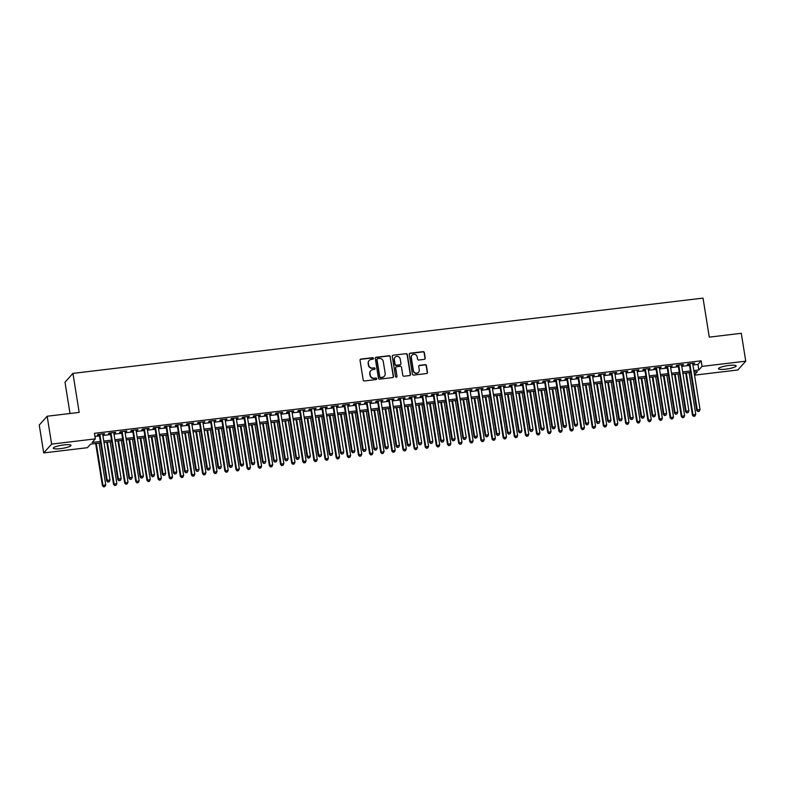 <?xml version="1.0" encoding="UTF-8"?>
<svg xmlns="http://www.w3.org/2000/svg" width="785" height="785" viewBox="0 0 785 785"><rect width="100%" height="100%" fill="white"/><g stroke="black" fill="none" stroke-linecap="round" stroke-linejoin="round"><path stroke-width="1.18" d="M373.444 358.362A0.785 0.756 41.9 0 0 372.561 357.685L360.953 359.079A1.128 1.079 41.9 0 0 360.03 360.305L363.19 379.999A1.128 1.079 41.9 0 0 364.456 380.96L376.064 379.577A0.785 0.756 41.9 0 0 376.702 378.713A0.785 0.756 41.9 0 0 375.819 378.036L374.317 378.223A3.601 3.464 41.9 0 1 370.255 375.132L370 373.493A3.601 3.464 41.9 0 1 372.934 369.578L374.435 369.392A0.785 0.756 41.9 0 0 375.073 368.538A0.785 0.756 41.9 0 0 374.19 367.861L372.689 368.047A3.601 3.464 41.9 0 1 368.626 364.956L368.361 363.318A3.601 3.464 41.9 0 1 371.305 359.402L372.806 359.216A0.785 0.756 41.9 0 0 373.444 358.362M373.15 359.088A0.785 0.756 41.9 0 0 372.345 357.931L360.737 359.314A1.128 1.079 41.9 0 0 360.187 359.54M376.408 379.44A0.785 0.756 41.9 0 0 375.603 378.282L374.317 378.223M374.779 369.264A0.785 0.756 41.9 0 0 373.974 368.106L372.689 368.047M725.654 369.166A8.949 1.609 -9.1 0 1 718.481 368.724A8.949 1.609 -9.1 0 1 728.99 365.457A8.949 1.609 -9.1 0 1 736.153 365.898A8.949 1.609 -9.1 0 1 725.654 369.166M60.474 448.637A8.949 1.609 -9.1 0 1 53.301 448.196A8.949 1.609 -9.1 0 1 63.811 444.928A8.949 1.609 -9.1 0 1 70.984 445.37A8.949 1.609 -9.1 0 1 60.474 448.637M424.302 359.363A1.128 1.079 41.9 0 0 425.225 358.146L424.342 352.622A1.128 1.079 41.9 0 0 423.066 351.651L410.172 353.191A1.128 1.079 41.9 0 0 409.26 354.418L412.41 374.111A1.128 1.079 41.9 0 0 413.685 375.083L426.579 373.542A1.128 1.079 41.9 0 0 427.491 372.316L426.422 365.633A1.128 1.079 41.9 0 0 425.156 364.672L419.641 365.329A1.128 1.079 41.9 0 0 418.719 366.556L419.249 369.872A3.012 2.895 41.9 0 1 415.52 373.022A3.012 2.895 41.9 0 1 413.401 370.569L411.33 357.597A3.012 2.895 41.9 0 1 415.059 354.447A3.012 2.895 41.9 0 1 417.178 356.9L417.522 359.059A1.128 1.079 41.9 0 0 418.788 360.03L424.302 359.363M100.608 442.926L90.618 444.124L87.41 447.695L43.715 452.916L39.25 425.048L47.169 416.236L79.177 412.41L72.926 373.395L703.026 298.114L709.277 337.128L741.285 333.311L745.75 361.178L737.831 369.99L694.539 375.161M47.169 416.236L51.633 444.104L95.328 438.884L92.12 442.455L100.372 441.474M692.91 364.996L697.953 364.397L701.162 360.825L94.435 433.31L95.328 438.884M701.162 360.825L702.055 366.399L745.75 361.178M390.351 356.675A1.128 1.079 41.9 0 0 389.085 355.713L376.192 357.253A1.128 1.079 41.9 0 0 375.279 358.48L378.429 378.174A1.128 1.079 41.9 0 0 379.695 379.135L392.588 377.595A1.128 1.079 41.9 0 0 393.511 376.368L390.145 356.92A1.128 1.079 41.9 0 0 388.869 355.948L375.976 357.489A1.128 1.079 41.9 0 0 375.436 357.724M393.187 355.222L406.08 353.682A1.128 1.079 41.9 0 1 407.346 354.643L410.506 374.347A1.128 1.079 41.9 0 1 409.584 375.564L404.069 376.231A1.128 1.079 41.9 0 1 402.793 375.259L401.518 367.272A1.128 1.079 41.9 0 0 400.252 366.31L396.592 366.752A1.128 1.079 41.9 0 0 395.669 367.979L397.004 376.29A0.785 0.756 41.9 0 1 396.023 377.114A0.785 0.756 41.9 0 1 395.473 376.476L392.264 356.449A1.128 1.079 41.9 0 1 393.187 355.222L406.08 353.682M102.707 434.399L104.572 433.644L97.889 434.439L97.36 435.037L99.302 434.802M113.845 433.065L115.709 432.309L109.027 433.104L108.487 433.703L110.44 433.467M124.972 431.73L126.836 430.985L120.154 431.779L119.624 432.378L121.567 432.142M136.109 430.406L137.974 429.65L131.291 430.445L130.752 431.043L132.704 430.808M147.237 429.071L149.101 428.316L142.419 429.12L141.889 429.709L143.832 429.483M158.374 427.746L160.238 426.991L153.556 427.786L153.016 428.384L154.969 428.149M169.501 426.412L171.365 425.656L164.683 426.461L164.153 427.05L166.106 426.824M180.638 425.087L182.503 424.332L175.82 425.127L175.29 425.725L177.233 425.49M191.766 423.753L193.63 422.997L186.958 423.802L186.418 424.391L188.371 424.165M202.903 422.428L204.767 421.673L198.085 422.467L197.555 423.066L199.498 422.83M214.03 421.094L215.895 420.338L209.222 421.133L208.682 421.731L210.635 421.496M225.167 419.759L227.032 419.013L220.35 419.808L219.82 420.407L221.762 420.171M236.295 418.434L238.159 417.679L231.487 418.474L230.947 419.072L232.9 418.837M247.432 417.1L249.296 416.354L242.614 417.149L242.084 417.748L244.027 417.512M258.559 415.775L260.424 415.02L253.751 415.814L253.212 416.413L255.164 416.178M269.697 414.441L271.561 413.685L264.879 414.49L264.349 415.079L266.292 414.853M280.834 413.116L282.698 412.361L276.016 413.155L275.476 413.754L277.429 413.518M291.961 411.782L293.825 411.026L287.143 411.831L286.613 412.419L288.556 412.194M303.098 410.457L304.963 409.701L298.28 410.496L297.741 411.095L299.693 410.859M314.226 409.122L316.09 408.367L309.408 409.171L308.878 409.76L310.821 409.534M325.363 407.798L327.227 407.042L320.545 407.837L320.005 408.435L321.958 408.2M336.49 406.463L338.355 405.708L331.682 406.502L331.142 407.101L333.095 406.865M347.627 405.129L349.492 404.383L342.81 405.178L342.28 405.776L344.222 405.541M358.755 403.804L360.619 403.048L353.947 403.843L353.407 404.442L355.36 404.206M369.892 402.469L371.756 401.714L365.074 402.519L364.544 403.117L366.487 402.882M381.019 401.145L382.884 400.389L376.211 401.184L375.672 401.783L377.624 401.547M392.157 399.81L394.021 399.055L387.339 399.859L386.809 400.448L388.752 400.222M403.284 398.486L405.148 397.73L398.476 398.525L397.936 399.123L399.889 398.888M414.421 397.151L416.286 396.396L409.603 397.2L409.073 397.789L411.016 397.563M425.548 395.826L427.423 395.071L420.74 395.866L420.201 396.464L422.153 396.229M436.686 394.492L438.55 393.736L431.868 394.541L431.338 395.13L433.281 394.894M447.823 393.167L449.687 392.412L443.005 393.207L442.465 393.805L444.418 393.57M458.95 391.833L460.815 391.077L454.132 391.872L453.602 392.471L455.545 392.235M470.087 390.498L471.952 389.752L465.269 390.547L464.73 391.146L466.683 390.91M481.215 389.174L483.079 388.418L476.397 389.213L475.867 389.811L477.81 389.576M492.352 387.839L494.216 387.084L487.534 387.888L486.994 388.477L488.947 388.251M503.479 386.514L505.344 385.759L498.671 386.554L498.132 387.152L500.084 386.917M514.617 385.18L516.481 384.424L509.799 385.229L509.269 385.818L511.212 385.592M525.744 383.855L527.608 383.1L520.936 383.894L520.396 384.493L522.349 384.257M536.881 382.521L538.745 381.765L532.063 382.57L531.533 383.159L533.476 382.933M548.009 381.196L549.873 380.44L543.2 381.235L542.661 381.834L544.613 381.598M559.146 379.861L561.01 379.106L554.328 379.911L553.798 380.499L555.741 380.264M570.273 378.537L572.137 377.781L565.465 378.576L564.925 379.175L566.878 378.939M581.41 377.202L583.275 376.447L576.592 377.242L576.062 377.84L578.005 377.605M592.538 375.868L594.412 375.122L587.73 375.917L587.19 376.515L589.142 376.28M603.675 374.543L605.539 373.788L598.857 374.582L598.327 375.181L600.27 374.945M614.812 373.209L616.676 372.453L609.994 373.258L609.454 373.846L611.407 373.621M625.939 371.884L627.804 371.128L621.121 371.923L620.592 372.522L622.534 372.286M637.077 370.549L638.941 369.794L632.259 370.599L631.719 371.187L633.672 370.962M648.204 369.225L650.068 368.469L643.386 369.264L642.856 369.863L644.799 369.627M659.341 367.89L661.206 367.135L654.523 367.939L653.983 368.528L655.936 368.302M670.468 366.566L672.333 365.81L665.66 366.605L665.121 367.203L667.073 366.968M681.606 365.231L683.47 364.475L676.788 365.27L676.258 365.869L678.201 365.633M94.936 436.44L99.479 435.901M102.884 435.489L110.616 434.566M114.011 434.164L121.744 433.232M125.149 432.829L132.881 431.907M136.276 431.495L144.008 430.572M147.413 430.17L155.145 429.248M158.55 428.836L166.273 427.913M169.678 427.511L177.41 426.589M180.815 426.176L188.537 425.254M191.942 424.852L199.675 423.929M203.079 423.517L210.812 422.595M214.207 422.193L221.939 421.27M225.344 420.858L233.076 419.936M236.471 419.533L244.204 418.601M247.609 418.199L255.341 417.277M258.736 416.864L266.468 415.942M269.873 415.54L277.605 414.617M281.001 414.205L288.733 413.283M292.138 412.881L299.87 411.958M303.265 411.546L310.997 410.624M314.402 410.221L322.135 409.299M325.539 408.887L333.262 407.964M336.667 407.562L344.399 406.63M347.804 406.228L355.526 405.305M358.931 404.903L366.664 403.971M370.069 403.568L377.801 402.646M381.196 402.234L388.928 401.312M392.333 400.909L400.065 399.987M403.461 399.575L411.193 398.652M414.598 398.25L422.33 397.328M425.725 396.916L433.457 395.993M436.862 395.591L444.595 394.669M447.99 394.256L455.722 393.334M459.127 392.932L466.859 392M470.254 391.597L477.986 390.675M481.391 390.273L489.124 389.34M492.529 388.938L500.251 388.016M503.656 387.604L511.388 386.681M514.793 386.279L522.516 385.356M525.921 384.944L533.653 384.022M537.058 383.62L544.79 382.697M548.185 382.285L555.917 381.363M559.322 380.96L567.055 380.038M570.45 379.626L578.182 378.704M581.587 378.301L589.319 377.369M592.714 376.967L600.446 376.044M603.851 375.632L611.584 374.71M614.979 374.308L622.711 373.385M626.116 372.973L633.848 372.051M637.253 371.648L644.976 370.726M648.381 370.314L656.113 369.392M659.518 368.989L667.24 368.067M670.645 367.655L678.377 366.732M681.782 366.33L689.515 365.408M692.733 363.897L694.597 363.151L687.925 363.946L687.385 364.544L689.338 364.309M72.926 373.395L65.008 382.207L70.022 413.509M43.715 452.916L51.633 444.104M694.489 374.818L697.345 371.639L694.038 372.031M690.633 372.433L682.901 373.356M679.506 373.768L671.774 374.69M668.369 375.093L660.636 376.025M657.241 376.427L649.509 377.349M646.104 377.762L638.372 378.684M634.977 379.086L627.244 380.009M623.839 380.421L616.107 381.343M612.712 381.745L604.98 382.668M601.575 383.08L593.843 384.002M590.448 384.405L582.715 385.327M579.31 385.739L571.578 386.662M568.173 387.064L560.451 387.986M557.046 388.398L549.314 389.321M545.909 389.723L538.186 390.655M534.781 391.058L527.049 391.98M523.644 392.392L515.912 393.314M512.517 393.717L504.784 394.639M501.379 395.051L493.647 395.974M490.252 396.376L482.52 397.298M479.115 397.71L471.383 398.633M467.988 399.035L460.255 399.957M456.85 400.37L449.118 401.292M445.723 401.694L437.991 402.626M434.586 403.029L426.854 403.951M423.458 404.353L415.726 405.286M412.321 405.688L404.589 406.61M401.184 407.022L393.462 407.945M390.057 408.347L382.324 409.27M378.92 409.682L371.187 410.604M367.792 411.006L360.06 411.929M356.655 412.341L348.923 413.263M345.528 413.666L337.795 414.588M334.39 415L326.658 415.922M323.263 416.325L315.531 417.257M312.126 417.659L304.394 418.582M300.998 418.994L293.266 419.916M289.861 420.318L282.129 421.241M278.734 421.653L271.002 422.575M267.597 422.978L259.864 423.9M256.459 424.312L248.737 425.234M245.332 425.637L237.6 426.559M234.195 426.971L226.472 427.894M223.068 428.296L215.335 429.218M211.93 429.63L204.198 430.553M200.803 430.955L193.071 431.887M189.666 432.29L181.934 433.212M178.538 433.624L170.806 434.547M167.401 434.949L159.669 435.871M156.274 436.283L148.542 437.206M145.137 437.608L137.404 438.53M134.009 438.943L126.277 439.865M122.872 440.267L115.14 441.19M111.745 441.602L104.012 442.524M693.803 370.569L698.846 369.971L702.055 366.399M103.777 441.062L111.509 440.14M114.904 439.737L122.637 438.805M126.042 438.403L133.774 437.48M137.169 437.068L144.901 436.146M148.306 435.744L156.038 434.821M159.443 434.409L167.166 433.487M170.571 433.084L178.303 432.162M181.708 431.75L189.43 430.828M192.835 430.425L200.567 429.503M203.972 429.091L211.705 428.168M215.1 427.766L222.832 426.844M226.237 426.432L233.969 425.509M237.364 425.107L245.097 424.175M248.502 423.772L256.234 422.85M259.629 422.438L267.361 421.516M270.766 421.113L278.498 420.191M281.893 419.779L289.626 418.856M293.031 418.454L300.763 417.532M304.158 417.12L311.89 416.197M315.295 415.795L323.027 414.873M326.432 414.46L334.155 413.538M337.56 413.136L345.292 412.203M348.697 411.801L356.419 410.879M359.824 410.476L367.557 409.544M370.962 409.142L378.694 408.22M382.089 407.808L389.821 406.885M393.226 406.483L400.958 405.56M404.353 405.148L412.086 404.226M415.491 403.824L423.223 402.901M426.618 402.489L434.35 401.567M437.755 401.164L445.487 400.242M448.883 399.83L456.615 398.908M460.02 398.505L467.752 397.573M471.147 397.171L478.879 396.248M482.284 395.846L490.017 394.914M493.422 394.512L501.144 393.589M504.549 393.177L512.281 392.255M515.686 391.852L523.409 390.93M526.813 390.518L534.546 389.596M537.951 389.193L545.683 388.271M549.078 387.859L556.81 386.936M560.215 386.534L567.947 385.612M571.343 385.2L579.075 384.277M582.48 383.875L590.212 382.943M593.607 382.54L601.339 381.618M604.744 381.206L612.477 380.283M615.872 379.881L623.604 378.959M627.009 378.547L634.741 377.624M638.136 377.222L645.869 376.3M649.273 375.887L657.006 374.965M660.411 374.563L668.133 373.64M671.538 373.228L679.27 372.306M682.675 371.904L690.398 370.981M697.953 364.397L698.846 369.971M104.032 434.233L103.954 433.712M115.169 432.908L115.091 432.388M126.306 431.573L126.218 431.053M137.434 430.249L137.355 429.729M148.571 428.914L148.483 428.394M159.698 427.589L159.62 427.06M170.836 426.255L170.747 425.735M181.963 424.921L181.885 424.4M193.1 423.596L193.012 423.076M204.228 422.261L204.149 421.741M215.365 420.937L215.276 420.417M226.492 419.602L226.414 419.082M237.629 418.277L237.541 417.757M248.757 416.943L248.678 416.423M259.894 415.618L259.806 415.098M271.031 414.284L270.943 413.764M282.158 412.959L282.08 412.429M293.296 411.625L293.207 411.104M304.423 410.29L304.345 409.77M315.56 408.965L315.472 408.445M326.688 407.631L326.609 407.111M337.825 406.306L337.736 405.786M348.952 404.972L348.874 404.452M360.089 403.647L360.001 403.127M371.217 402.312L371.138 401.792M382.354 400.988L382.266 400.458M393.481 399.653L393.403 399.133M404.618 398.329L404.53 397.799M415.746 396.994L415.667 396.474M426.883 395.66L426.795 395.14M438.02 394.335L437.932 393.815M449.148 393L449.069 392.48M460.285 391.676L460.196 391.156M471.412 390.341L471.334 389.821M482.549 389.017L482.461 388.497M493.677 387.682L493.598 387.162M504.814 386.357L504.726 385.827M515.941 385.023L515.863 384.503M527.078 383.698L526.99 383.168M538.206 382.364L538.127 381.844M549.343 381.029L549.255 380.509M560.47 379.704L560.392 379.184M571.608 378.37L571.519 377.85M582.735 377.045L582.656 376.525M593.872 375.711L593.784 375.191M605.009 374.386L604.921 373.866M616.137 373.052L616.058 372.532M627.274 371.727L627.186 371.197M638.401 370.392L638.323 369.872M649.538 369.058L649.45 368.538M660.666 367.733L660.587 367.213M671.803 366.399L671.715 365.879M682.93 365.074L682.852 364.554M694.068 363.74L693.979 363.219M369.078 360.609A3.601 3.464 41.9 0 0 368.155 363.553L368.361 363.318M372.473 368.283A3.601 3.464 41.9 0 1 368.41 365.202L368.155 363.553M370.706 370.785A3.601 3.464 41.9 0 0 369.784 373.729L370 373.493M374.102 378.458A3.601 3.464 41.9 0 1 370.049 375.377L369.784 373.729M393.138 377.369A1.128 1.079 41.9 0 0 393.295 376.614L390.145 356.92M377.644 358.647A0.785 0.756 41.9 0 0 376.996 359.501L379.763 376.79A0.785 0.756 41.9 0 0 380.656 377.467L382.236 377.271A3.601 3.464 41.9 0 0 385.17 373.356L383.286 361.542A3.601 3.464 41.9 0 0 379.224 358.451L377.644 358.647M377.085 359.01A0.785 0.756 41.9 0 0 376.78 359.736L376.996 359.501M384.248 376.3A3.601 3.464 41.9 0 1 382.02 377.516L380.44 377.703A0.785 0.756 41.9 0 1 379.548 377.026L376.78 359.736M410.133 375.338A1.128 1.079 41.9 0 0 410.29 374.582L407.13 354.889A1.128 1.079 41.9 0 0 405.865 353.917M395.826 367.223A1.128 1.079 41.9 0 0 395.454 368.214L397.004 376.29M396.71 377.016A0.785 0.756 41.9 0 0 396.788 376.525M400.193 358.99A3.012 2.895 41.9 0 0 395.022 357.322A3.012 2.895 41.9 0 0 394.345 359.687L395.081 364.25A1.128 1.079 41.9 0 0 396.346 365.221L400.007 364.78A1.128 1.079 41.9 0 0 400.919 363.553L400.193 358.99M394.924 357.44A3.012 2.895 41.9 0 0 394.129 359.923L394.345 359.687M400.546 364.554A1.128 1.079 41.9 0 1 399.791 365.015L396.131 365.457A1.128 1.079 41.9 0 1 394.865 364.495L394.129 359.923M392.971 355.458A1.128 1.079 41.9 0 0 392.421 355.693M411.909 355.36A3.012 2.895 41.9 0 0 411.114 357.842L411.33 357.597M418.454 372.345A3.012 2.895 41.9 0 1 413.195 370.805L411.114 357.842M427.118 373.307A1.128 1.079 41.9 0 0 427.275 372.551L426.206 365.879A1.128 1.079 41.9 0 0 424.94 364.917L419.425 365.575A1.128 1.079 41.9 0 0 418.876 365.8M424.852 359.137A1.128 1.079 41.9 0 0 425.009 358.382L424.126 352.858A1.128 1.079 41.9 0 0 422.86 351.896L409.966 353.436A1.128 1.079 41.9 0 0 409.417 353.662M95.662 443.525L102.413 485.709L105.74 484.787L99.057 443.113M96.28 443.447L102.953 485.12L103.649 486.886L104.974 486.514L103.855 486.651M105.74 484.787L104.974 486.514M103.649 486.886L102.413 485.709M99.224 434.282L106.701 480.95L107.231 480.351L99.842 434.203M108.144 481.882L109.252 481.754L108.144 481.882L107.231 480.351L110.018 480.018L102.619 433.87M106.701 480.95L107.928 482.118M109.252 481.754L110.018 480.018M106.789 442.19L113.55 484.384L116.867 483.452L110.194 441.788M107.408 442.122L114.09 483.786L114.777 485.552L116.101 485.179L114.993 485.316M116.867 483.452L116.101 485.179M114.777 485.552L113.55 484.384M117.927 440.866L124.687 483.05L128.004 482.127L121.322 440.454M118.545 440.787L125.217 482.461L125.914 484.227L127.239 483.854L126.12 483.982M128.004 482.127L127.239 483.854M125.914 484.227L124.687 483.05M129.054 439.531L135.815 481.725L139.131 480.793L132.459 439.129M129.672 439.453L136.355 481.126L137.041 482.893L138.366 482.52L137.257 482.657M139.131 480.793L138.366 482.52M137.041 482.893L135.815 481.725M140.191 438.197L146.952 480.391L150.269 479.468L143.596 437.795M140.809 438.128L147.482 479.802L148.179 481.568L149.503 481.195L148.394 481.323M150.269 479.468L149.503 481.195M148.179 481.568L146.952 480.391M110.351 432.947L117.828 479.625L118.368 479.027L110.97 432.878M119.271 480.557L120.39 480.42L119.271 480.557L118.368 479.027L121.145 478.693L113.756 432.545M117.828 479.625L119.055 480.793M120.39 480.42L121.145 478.693M121.489 431.622L128.966 478.291L129.496 477.692L122.107 431.544M130.408 479.223L131.517 479.085L130.408 479.223L129.496 477.692L132.282 477.358L124.893 431.21M128.966 478.291L130.192 479.458M131.517 479.085L132.282 477.358M132.616 430.288L140.093 476.956L140.633 476.367L133.234 430.219M141.536 477.888L142.654 477.761L141.536 477.888L140.633 476.367L143.41 476.034L136.021 429.886M140.093 476.956L141.32 478.134M142.654 477.761L143.41 476.034M143.753 428.963L151.23 475.632L151.76 475.033L144.371 428.885M152.673 476.564L153.781 476.426L152.673 476.564L151.76 475.033L154.547 474.699L147.158 428.551M151.23 475.632L152.457 476.799M153.781 476.426L154.547 474.699M151.319 436.872L158.079 479.066L161.396 478.134L154.724 436.46M151.937 436.794L158.619 478.467L159.306 480.234L160.64 479.861L159.522 479.998M161.396 478.134L160.64 479.861M159.306 480.234L158.079 479.066M154.88 427.629L162.358 474.297L162.897 473.708L155.508 427.56M163.8 475.229L164.919 475.102L163.8 475.229L162.897 473.708L165.674 473.375L158.285 427.226M162.358 474.297L163.584 475.474M164.919 475.102L165.674 473.375M162.456 435.538L169.217 477.731L172.533 476.809L165.861 435.135M163.074 435.469L169.746 477.143L170.443 478.909L171.768 478.536L170.659 478.664M172.533 476.809L171.768 478.536M170.443 478.909L169.217 477.731M166.018 426.294L173.495 472.972L174.025 472.374L166.636 426.226M174.937 473.904L176.046 473.767L174.937 473.904L174.025 472.374L176.811 472.04L169.423 425.892M173.495 472.972L174.721 474.14M176.046 473.767L176.811 472.04M173.583 434.213L180.344 476.407L183.661 475.474L176.988 433.801M174.211 434.134L180.884 475.808L181.57 477.574L182.905 477.201L181.786 477.339M183.661 475.474L182.905 477.201M181.57 477.574L180.344 476.407M177.155 424.97L184.622 471.638L185.162 471.049L177.773 424.891M186.065 472.57L187.183 472.442L186.065 472.57L185.162 471.049L187.949 470.715L180.55 424.567M184.622 471.638L185.849 472.815M187.183 472.442L187.949 470.715M184.72 432.878L191.481 475.072L194.798 474.15L188.125 432.476M185.338 432.81L192.011 474.474L192.708 476.24L194.032 475.877L192.924 476.004M194.798 474.15L194.032 475.877M192.708 476.24L191.481 475.072M188.282 423.635L195.759 470.313L196.289 469.715L188.9 423.566M197.202 471.245L198.311 471.108L197.202 471.245L196.289 469.715L199.076 469.381L191.687 423.233M195.759 470.313L196.986 471.481M198.311 471.108L199.076 469.381M195.857 431.554L202.608 473.748L205.925 472.815L199.253 431.142M196.476 431.475L203.148 473.149L203.835 474.915L205.17 474.542L204.051 474.68M205.925 472.815L205.17 474.542M203.835 474.915L202.608 473.748M199.419 422.31L206.887 468.979L207.426 468.38L200.038 422.232M208.329 469.911L209.448 469.783L208.329 469.911L207.426 468.38L210.213 468.056L202.815 421.898M206.887 468.979L208.123 470.146M209.448 469.783L210.213 468.056M206.985 430.219L213.746 472.413L217.062 471.481L210.39 429.817M207.603 430.151L214.276 471.814L214.972 473.581L216.297 473.218L215.188 473.345M217.062 471.481L216.297 473.218M214.972 473.581L213.746 472.413M210.547 420.976L218.024 467.654L218.554 467.055L211.165 420.907M219.466 468.586L220.575 468.449L219.466 468.586L218.554 467.055L221.341 466.722L213.952 420.574M218.024 467.654L219.25 468.822M220.575 468.449L221.341 466.722M218.122 428.895L224.873 471.078L228.2 470.156L221.517 428.482M218.74 428.816L225.413 470.49L226.1 472.256L227.434 471.883L226.315 472.021M228.2 470.156L227.434 471.883M226.1 472.256L224.873 471.078M221.684 419.651L229.161 466.319L229.691 465.721L222.302 419.573M230.594 467.252L231.712 467.124L230.594 467.252L229.691 465.721L232.478 465.387L225.079 419.239M229.161 466.319L230.388 467.487M231.712 467.124L232.478 465.387M229.249 427.56L236.01 469.754L239.327 468.822L232.654 427.158M229.868 427.491L236.54 469.155L237.237 470.921L238.561 470.549L237.453 470.686M239.327 468.822L238.561 470.549M237.237 470.921L236.01 469.754M232.811 418.317L240.288 464.985L240.828 464.396L233.43 418.248M241.731 465.927L242.84 465.79L241.731 465.927L240.828 464.396L243.605 464.063L236.216 417.914M240.288 464.985L241.515 466.162M242.84 465.79L243.605 464.063M240.387 426.226L247.138 468.419L250.464 467.497L243.782 425.823M241.005 426.157L247.677 467.831L248.374 469.597L249.699 469.224L248.58 469.351M250.464 467.497L249.699 469.224M248.374 469.597L247.138 468.419M251.514 424.901L258.275 467.095L261.591 466.162L254.919 424.499M252.132 424.822L258.805 466.496L259.501 468.262L260.826 467.889L259.717 468.027M261.591 466.162L260.826 467.889M259.501 468.262L258.275 467.095M262.651 423.566L269.402 465.76L272.729 464.838L266.046 423.164M263.269 423.498L269.942 465.171L270.639 466.938L271.963 466.565L270.845 466.692M272.729 464.838L271.963 466.565M270.639 466.938L269.402 465.76M273.779 422.242L280.539 464.435L283.856 463.503L277.183 421.83M274.397 422.163L281.079 463.837L281.766 465.603L283.091 465.23L281.982 465.368M283.856 463.503L283.091 465.23M281.766 465.603L280.539 464.435M284.916 420.907L291.677 463.101L294.993 462.179L288.311 420.505M285.534 420.838L292.206 462.512L292.903 464.269L294.228 463.906L293.109 464.033M294.993 462.179L294.228 463.906M292.903 464.269L291.677 463.101M296.043 419.582L302.804 461.776L306.121 460.844L299.448 419.17M296.661 419.504L303.344 461.178L304.03 462.944L305.355 462.571L304.246 462.708M306.121 460.844L305.355 462.571M304.03 462.944L302.804 461.776M307.18 418.248L313.941 460.442L317.258 459.519L310.585 417.846M307.798 418.179L314.471 459.843L315.168 461.609L316.492 461.246L315.384 461.374M317.258 459.519L316.492 461.246M315.168 461.609L313.941 460.442M318.308 416.923L325.068 459.117L328.385 458.185L321.713 416.511M318.926 416.845L325.608 458.518L326.295 460.285L327.63 459.912L326.511 460.049M328.385 458.185L327.63 459.912M326.295 460.285L325.068 459.117M329.445 415.589L336.206 457.783L339.522 456.85L332.85 415.186M330.063 415.52L336.736 457.184L337.432 458.95L338.757 458.577L337.648 458.715M339.522 456.85L338.757 458.577M337.432 458.95L336.206 457.783M340.582 414.264L347.333 456.448L350.65 455.526L343.977 413.852M341.2 414.186L347.873 455.859L348.56 457.626L349.894 457.253L348.775 457.38M350.65 455.526L349.894 457.253M348.56 457.626L347.333 456.448M351.709 412.93L358.47 455.123L361.787 454.191L355.114 412.527M352.328 412.851L359 454.525L359.697 456.291L361.022 455.918L359.913 456.056M361.787 454.191L361.022 455.918M359.697 456.291L358.47 455.123M362.847 411.595L369.598 453.789L372.914 452.866L366.242 411.193M363.465 411.526L370.137 453.2L370.824 454.966L372.159 454.593L371.04 454.721M372.914 452.866L372.159 454.593M370.824 454.966L369.598 453.789M373.974 410.27L380.735 452.464L384.051 451.532L377.379 409.858M374.592 410.192L381.265 451.866L381.961 453.632L383.286 453.259L382.177 453.396M384.051 451.532L383.286 453.259M381.961 453.632L380.735 452.464M385.111 408.936L391.862 451.13L395.189 450.207L388.506 408.534M385.729 408.867L392.402 450.541L393.089 452.307L394.423 451.934L393.305 452.062M395.189 450.207L394.423 451.934M393.089 452.307L391.862 451.13M396.239 407.611L402.999 449.805L406.316 448.873L399.643 407.199M396.857 407.533L403.529 449.206L404.226 450.973L405.551 450.6L404.442 450.737M406.316 448.873L405.551 450.6M404.226 450.973L402.999 449.805M407.376 406.277L414.127 448.471L417.453 447.548L410.771 405.874M407.994 406.208L414.666 447.872L415.363 449.638L416.688 449.275L415.569 449.403M417.453 447.548L416.688 449.275M415.363 449.638L414.127 448.471M418.503 404.952L425.264 447.146L428.581 446.214L421.908 404.54M419.121 404.874L425.794 446.547L426.49 448.313L427.815 447.941L426.706 448.078M428.581 446.214L427.815 447.941M426.49 448.313L425.264 447.146M429.64 403.618L436.401 445.811L439.718 444.889L433.035 403.215M430.259 403.549L436.931 445.213L437.628 446.979L438.952 446.616L437.834 446.743M439.718 444.889L438.952 446.616M437.628 446.979L436.401 445.811M440.768 402.293L447.528 444.487L450.845 443.554L444.173 401.881M441.386 402.214L448.068 443.888L448.755 445.654L450.08 445.281L448.971 445.419M450.845 443.554L450.08 445.281M448.755 445.654L447.528 444.487M451.905 400.958L458.666 443.152L461.982 442.22L455.31 400.556M452.523 400.89L459.196 442.554L459.892 444.32L461.217 443.947L460.098 444.084M461.982 442.22L461.217 443.947M459.892 444.32L458.666 443.152M463.032 399.634L469.793 441.818L473.11 440.895L466.437 399.222M463.65 399.555L470.333 441.229L471.02 442.995L472.344 442.622L471.236 442.75M473.11 440.895L472.344 442.622M471.02 442.995L469.793 441.818M474.169 398.299L480.93 440.493L484.247 439.561L477.574 397.897M474.788 398.221L481.46 439.894L482.157 441.661L483.481 441.288L482.373 441.425M484.247 439.561L483.481 441.288M482.157 441.661L480.93 440.493M485.297 396.965L492.058 439.158L495.374 438.236L488.702 396.562M485.915 396.896L492.597 438.57L493.284 440.336L494.619 439.963L493.5 440.091M495.374 438.236L494.619 439.963M493.284 440.336L492.058 439.158M496.434 395.64L503.195 437.834L506.511 436.902L499.839 395.228M497.052 395.561L503.725 437.235L504.421 439.001L505.746 438.629L504.637 438.766M506.511 436.902L505.746 438.629M504.421 439.001L503.195 437.834M507.571 394.305L514.322 436.499L517.639 435.577L510.966 393.903M508.189 394.237L514.862 435.911L515.549 437.677L516.883 437.304L515.765 437.431M517.639 435.577L516.883 437.304M515.549 437.677L514.322 436.499M518.699 392.981L525.459 435.175L528.776 434.242L522.104 392.569M519.317 392.902L525.989 434.576L526.686 436.342L528.011 435.969L526.902 436.107M528.776 434.242L528.011 435.969M526.686 436.342L525.459 435.175M529.836 391.646L536.587 433.84L539.903 432.918L533.231 391.244M530.454 391.578L537.126 433.241L537.813 435.008L539.148 434.645L538.029 434.772M539.903 432.918L539.148 434.645M537.813 435.008L536.587 433.84M540.963 390.322L547.724 432.515L551.041 431.583L544.368 389.909M541.581 390.243L548.254 431.917L548.951 433.683L550.275 433.31L549.166 433.448M551.041 431.583L550.275 433.31M548.951 433.683L547.724 432.515M552.1 388.987L558.851 431.181L562.178 430.249L555.495 388.585M552.718 388.918L559.391 430.582L560.078 432.349L561.412 431.986L560.294 432.113M562.178 430.249L561.412 431.986M560.078 432.349L558.851 431.181M563.228 387.662L569.988 429.846L573.305 428.924L566.633 387.25M563.846 387.584L570.518 429.258L571.215 431.024L572.54 430.651L571.431 430.788M573.305 428.924L572.54 430.651M571.215 431.024L569.988 429.846M574.365 386.328L581.116 428.522L584.442 427.589L577.76 385.926M574.983 386.259L581.656 427.923L582.352 429.689L583.677 429.316L582.558 429.454M584.442 427.589L583.677 429.316M582.352 429.689L581.116 428.522M585.492 385.003L592.253 427.187L595.57 426.265L588.897 384.591M586.11 384.925L592.793 426.598L593.48 428.365L594.804 427.992L593.695 428.119M595.57 426.265L594.804 427.992M593.48 428.365L592.253 427.187M596.629 383.669L603.39 425.862L606.707 424.93L600.025 383.266M597.248 383.59L603.92 425.264L604.617 427.03L605.941 426.657L604.823 426.795M606.707 424.93L605.941 426.657M604.617 427.03L603.39 425.862M607.757 382.334L614.518 424.528L617.834 423.606L611.162 381.932M608.375 382.266L615.057 423.939L615.744 425.705L617.069 425.333L615.96 425.46M617.834 423.606L617.069 425.333M615.744 425.705L614.518 424.528M618.894 381.01L625.655 423.203L628.971 422.271L622.299 380.597M619.512 380.931L626.185 422.605L626.881 424.371L628.206 423.998L627.097 424.135M628.971 422.271L628.206 423.998M626.881 424.371L625.655 423.203M630.021 379.675L636.782 421.869L640.099 420.946L633.426 379.273M630.64 379.606L637.322 421.28L638.009 423.046L639.333 422.673L638.225 422.801M640.099 420.946L639.333 422.673M638.009 423.046L636.782 421.869M641.159 378.35L647.919 420.544L651.236 419.612L644.563 377.938M641.777 378.272L648.449 419.946L649.146 421.712L650.471 421.339L649.362 421.476M651.236 419.612L650.471 421.339M649.146 421.712L647.919 420.544M243.949 416.992L251.426 463.66L251.956 463.062L244.567 416.913M252.858 464.592L253.977 464.455L252.858 464.592L251.956 463.062L254.742 462.728L247.344 416.58M251.426 463.66L252.652 464.828M253.977 464.455L254.742 462.728M255.076 415.658L262.553 462.326L263.093 461.737L255.694 415.589M263.995 463.258L265.104 463.13L263.995 463.258L263.093 461.737L265.87 461.403L258.481 415.255M262.553 462.326L263.78 463.503M265.104 463.13L265.87 461.403M266.213 414.333L273.69 461.001L274.22 460.402L266.831 414.254M275.133 461.933L276.241 461.796L275.133 461.933L274.22 460.402L277.007 460.069L269.608 413.921M273.69 461.001L274.917 462.169M276.241 461.796L277.007 460.069M277.34 412.998L284.818 459.667L285.357 459.078L277.959 412.92M286.26 460.599L287.379 460.471L286.26 460.599L285.357 459.078L288.134 458.744L280.745 412.596M284.818 459.667L286.044 460.844M287.379 460.471L288.134 458.744M288.478 411.664L295.955 458.342L296.485 457.743L289.096 411.595M297.397 459.274L298.506 459.137L297.397 459.274L296.485 457.743L299.271 457.41L291.883 411.262M295.955 458.342L297.181 459.51M298.506 459.137L299.271 457.41M299.605 410.339L307.082 457.007L307.622 456.419L300.223 410.261M308.525 457.94L309.643 457.812L308.525 457.94L307.622 456.419L310.399 456.085L303.01 409.937M307.082 457.007L308.309 458.185M309.643 457.812L310.399 456.085M310.742 409.005L318.219 455.683L318.749 455.084L311.36 408.936M319.662 456.615L320.771 456.477L319.662 456.615L318.749 455.084L321.536 454.75L314.147 408.602M318.219 455.683L319.446 456.85M320.771 456.477L321.536 454.75M321.87 407.68L329.347 454.348L329.886 453.75L322.498 407.601M330.789 455.28L331.908 455.153L330.789 455.28L329.886 453.75L332.663 453.426L325.275 407.268M329.347 454.348L330.573 455.516M331.908 455.153L332.663 453.426M333.007 406.345L340.484 453.024L341.014 452.425L333.625 406.277M341.926 453.956L343.035 453.818L341.926 453.956L341.014 452.425L343.801 452.091L336.412 405.943M340.484 453.024L341.71 454.191M343.035 453.818L343.801 452.091M344.144 405.021L351.611 451.689L352.151 451.09L344.762 404.942M353.054 452.621L354.172 452.494L353.054 452.621L352.151 451.09L354.938 450.757L347.539 404.609M351.611 451.689L352.838 452.857M354.172 452.494L354.938 450.757M355.271 403.686L362.748 450.354L363.278 449.766L355.89 403.618M364.191 451.296L365.3 451.159L364.191 451.296L363.278 449.766L366.065 449.432L358.676 403.284M362.748 450.354L363.975 451.532M365.3 451.159L366.065 449.432M366.409 402.362L373.876 449.03L374.416 448.431L367.027 402.283M375.318 449.962L376.437 449.825L375.318 449.962L374.416 448.431L377.202 448.098L369.804 401.949M373.876 449.03L375.112 450.197M376.437 449.825L377.202 448.098M377.536 401.027L385.013 447.695L385.553 447.107L378.154 400.958M386.455 448.627L387.564 448.5L386.455 448.627L385.553 447.107L388.33 446.773L380.941 400.625M385.013 447.695L386.24 448.873M387.564 448.5L388.33 446.773M388.673 399.702L396.15 446.371L396.68 445.772L389.291 399.624M397.583 447.303L398.701 447.165L397.583 447.303L396.68 445.772L399.467 445.438L392.068 399.29M396.15 446.371L397.377 447.538M398.701 447.165L399.467 445.438M399.8 398.368L407.278 445.036L407.817 444.447L400.419 398.289M408.72 445.968L409.829 445.841L408.72 445.968L407.817 444.447L410.594 444.114L403.205 397.966M407.278 445.036L408.504 446.214M409.829 445.841L410.594 444.114M410.938 397.033L418.415 443.711L418.945 443.113L411.556 396.965M419.857 444.644L420.966 444.506L419.857 444.644L418.945 443.113L421.731 442.779L414.333 396.631M418.415 443.711L419.641 444.879M420.966 444.506L421.731 442.779M422.065 395.709L429.542 442.377L430.082 441.788L422.683 395.63M430.985 443.309L432.093 443.182L430.985 443.309L430.082 441.788L432.859 441.455L425.47 395.297M429.542 442.377L430.769 443.554M432.093 443.182L432.859 441.455M433.202 394.374L440.679 441.052L441.209 440.454L433.82 394.305M442.122 441.984L443.231 441.847L442.122 441.984L441.209 440.454L443.996 440.12L436.597 393.972M440.679 441.052L441.906 442.22M443.231 441.847L443.996 440.12M444.33 393.049L451.807 439.718L452.346 439.119L444.948 392.971M453.249 440.65L454.368 440.522L453.249 440.65L452.346 439.119L455.123 438.795L447.735 392.637M451.807 439.718L453.033 440.885M454.368 440.522L455.123 438.795M455.467 391.715L462.944 438.393L463.474 437.795L456.085 391.646M464.386 439.325L465.495 439.188L464.386 439.325L463.474 437.795L466.261 437.461L458.872 391.313M462.944 438.393L464.171 439.561M465.495 439.188L466.261 437.461M466.594 390.39L474.071 437.059L474.611 436.46L467.212 390.312M475.514 437.991L476.632 437.853L475.514 437.991L474.611 436.46L477.388 436.126L469.999 389.978M474.071 437.059L475.298 438.226M476.632 437.853L477.388 436.126M477.731 389.056L485.209 435.724L485.738 435.135L478.35 388.987M486.651 436.656L487.76 436.529L486.651 436.656L485.738 435.135L488.525 434.802L481.136 388.653M485.209 435.724L486.435 436.902M487.76 436.529L488.525 434.802M488.859 387.731L496.336 434.399L496.876 433.801L489.487 387.653M497.778 435.332L498.897 435.194L497.778 435.332L496.876 433.801L499.652 433.467L492.264 387.319M496.336 434.399L497.562 435.567M498.897 435.194L499.652 433.467M499.996 386.397L507.473 433.065L508.003 432.476L500.614 386.328M508.915 433.997L510.024 433.87L508.915 433.997L508.003 432.476L510.79 432.142L503.401 385.994M507.473 433.065L508.7 434.242M510.024 433.87L510.79 432.142M511.133 385.072L518.6 431.74L519.14 431.142L511.751 384.993M520.043 432.672L521.161 432.535L520.043 432.672L519.14 431.142L521.927 430.808L514.528 384.66M518.6 431.74L519.837 432.908M521.161 432.535L521.927 430.808M522.26 383.737L529.738 430.406L530.267 429.817L522.879 383.659M531.18 431.338L532.289 431.21L531.18 431.338L530.267 429.817L533.054 429.483L525.665 383.335M529.738 430.406L530.964 431.583M532.289 431.21L533.054 429.483M533.398 382.403L540.865 429.081L541.405 428.482L534.016 382.334M542.307 430.013L543.426 429.876L542.307 430.013L541.405 428.482L544.191 428.149L536.793 382.001M540.865 429.081L542.101 430.249M543.426 429.876L544.191 428.149M544.525 381.078L552.002 427.746L552.542 427.148L545.143 381M553.445 428.679L554.553 428.551L553.445 428.679L552.542 427.148L555.319 426.824L547.93 380.666M552.002 427.746L553.229 428.914M554.553 428.551L555.319 426.824M555.662 379.744L563.139 426.422L563.669 425.823L556.28 379.675M564.572 427.354L565.691 427.217L564.572 427.354L563.669 425.823L566.456 425.49L559.057 379.341M563.139 426.422L564.366 427.589M565.691 427.217L566.456 425.49M566.79 378.419L574.267 425.087L574.806 424.489L567.408 378.341M575.709 426.019L576.818 425.892L575.709 426.019L574.806 424.489L577.583 424.165L570.195 378.007M574.267 425.087L575.493 426.255M576.818 425.892L577.583 424.165M577.927 377.085L585.404 423.763L585.934 423.164L578.545 377.016M586.846 424.695L587.955 424.557L586.846 424.695L585.934 423.164L588.721 422.83L581.322 376.682M585.404 423.763L586.63 424.93M587.955 424.557L588.721 422.83M589.054 375.76L596.531 422.428L597.071 421.83L589.672 375.681M597.974 423.36L599.092 423.223L597.974 423.36L597.071 421.83L599.848 421.496L592.459 375.348M596.531 422.428L597.758 423.596M599.092 423.223L599.848 421.496M600.191 374.425L607.668 421.094L608.198 420.505L600.81 374.357M609.111 422.026L610.22 421.898L609.111 422.026L608.198 420.505L610.985 420.171L603.596 374.023M607.668 421.094L608.895 422.271M610.22 421.898L610.985 420.171M611.319 373.101L618.796 419.769L619.336 419.17L611.937 373.022M620.238 420.701L621.357 420.564L620.238 420.701L619.336 419.17L622.112 418.837L614.724 372.689M618.796 419.769L620.022 420.937M621.357 420.564L622.112 418.837M622.456 371.766L629.933 418.434L630.463 417.846L623.074 371.697M631.375 419.367L632.484 419.239L631.375 419.367L630.463 417.846L633.25 417.512L625.861 371.364M629.933 418.434L631.16 419.612M632.484 419.239L633.25 417.512M633.583 370.432L641.06 417.11L641.6 416.511L634.202 370.363M642.503 418.042L643.621 417.905L642.503 418.042L641.6 416.511L644.377 416.178L636.988 370.029M641.06 417.11L642.287 418.277M643.621 417.905L644.377 416.178M644.72 369.107L652.198 415.775L652.727 415.186L645.339 369.028M653.64 416.707L654.749 416.58L653.64 416.707L652.727 415.186L655.514 414.853L648.125 368.705M652.198 415.775L653.424 416.953M654.749 416.58L655.514 414.853M652.286 377.016L659.047 419.21L662.363 418.287L655.691 376.614M652.904 376.947L659.586 418.611L660.273 420.377L661.608 420.014L660.489 420.142M662.363 418.287L661.608 420.014M660.273 420.377L659.047 419.21M655.858 367.772L663.325 414.451L663.865 413.852L656.476 367.704M664.767 415.383L665.886 415.245L664.767 415.383L663.865 413.852L666.651 413.518L659.253 367.37M663.325 414.451L664.552 415.618M665.886 415.245L666.651 413.518M663.423 375.691L670.184 417.885L673.501 416.953L666.828 375.279M664.041 375.613L670.714 417.286L671.41 419.053L672.735 418.68L671.626 418.817M673.501 416.953L672.735 418.68M671.41 419.053L670.184 417.885M666.985 366.448L674.462 413.116L674.992 412.517L667.603 366.369M675.905 414.048L677.013 413.921L675.905 414.048L674.992 412.517L677.779 412.194L670.39 366.036M674.462 413.116L675.689 414.284M677.013 413.921L677.779 412.194M674.56 374.357L681.311 416.55L684.628 415.618L677.955 373.954M675.178 374.288L681.851 415.952L682.538 417.718L683.872 417.355L682.754 417.483M684.628 415.618L683.872 417.355M682.538 417.718L681.311 416.55M678.122 365.113L685.59 411.791L686.129 411.193L678.74 365.045M687.032 412.724L688.151 412.586L687.032 412.724L686.129 411.193L688.916 410.859L681.517 364.711M685.59 411.791L686.826 412.959M688.151 412.586L688.916 410.859M685.688 373.032L692.448 415.216L695.765 414.294L689.093 372.62M686.306 372.953L692.978 414.627L693.675 416.393L695 416.021L693.891 416.158M695.765 414.294L695 416.021M693.675 416.393L692.448 415.216M689.25 363.789L696.727 410.457L697.257 409.858L689.868 363.71M698.169 411.389L699.278 411.262L698.169 411.389L697.257 409.858L700.043 409.525L692.655 363.376M696.727 410.457L697.953 411.625M699.278 411.262L700.043 409.525"/></g></svg>

